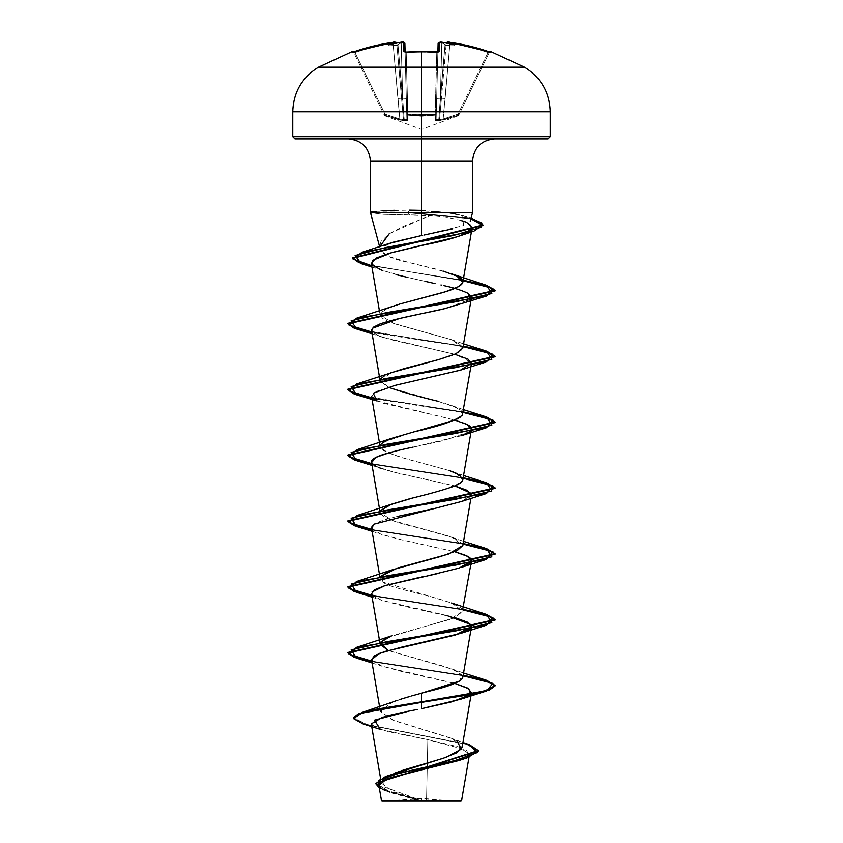 <?xml version="1.0" encoding="UTF-8"?>
<svg xmlns="http://www.w3.org/2000/svg" width="843" height="843" viewBox="0 0 843 843"><rect width="100%" height="100%" fill="white"/><g stroke="black" fill="none" stroke-linecap="round" stroke-linejoin="round"><path stroke-width="0.63" stroke-dasharray="4.21 3.16" d="M439.488 42.234L439.066 51.539L436.864 52.108A204.691 183.974 0 0 0 421.5 51.592A204.691 183.974 0 0 0 406.136 52.108L403.934 51.539L403.692 42.35A1.106 1.096 178.5 0 1 404.882 43.404L401.215 43.235L403.808 43.172L401.215 43.235L402.648 98.262L406.326 98.483L406.863 119.021L406.2 119.759L404.219 119.664L402.648 98.262L406.326 98.483L404.882 43.404L406.863 119.021L405.114 52.013L406.863 119.021L406.326 98.483L402.648 98.262L401.215 43.235A204.68 203.901 180 0 0 399.845 43.383L400.646 42.572L399.993 42.361A150.971 79.39 146.2 0 0 388.728 44.858L397.253 45.49L397.97 44.721L397.253 45.49L396.747 43.383L397.253 45.49L388.728 44.858A150.971 71.476 -143.3 0 1 395.515 42.361L396.747 43.383L395.504 42.245A1.106 1.096 175 0 1 396.737 43.235A1.106 1.096 175 0 0 396.695 43.014A1.106 1.096 -5 0 1 396.737 43.235L396.389 42.572L396.747 43.383L393.07 43.404L397.885 98.483L401.553 98.262L403.47 119.664L402.09 119.759L399.856 119.021L397.885 98.483L401.553 98.262L396.737 43.235L393.07 43.404L396.737 43.235L403.47 119.664L404.219 119.664L397.97 44.721L397.253 45.49L396.874 44.721L401.553 98.262L396.874 44.721L397.253 45.49L397.97 44.721L402.648 98.262L401.215 43.235A204.68 203.901 0 0 0 399.845 43.383L397.97 44.721L402.648 98.262L397.97 44.721L399.845 43.383A204.68 203.901 -0 0 1 401.215 43.235L402.648 98.262L404.219 119.664L403.47 119.664L396.737 43.235L401.553 98.262L396.737 43.235L401.553 98.262L397.885 98.483L393.07 43.404A204.47 204.396 180 0 0 354.956 52.551L353.797 52.666L383.997 114.574L384.988 114.121L354.956 52.551L353.797 52.666L354.956 52.551L384.988 114.121L399.856 119.021L393.07 43.404A204.47 204.396 0 0 0 354.956 52.551L384.988 114.121L354.956 52.551A204.47 204.396 -0 0 1 393.07 43.404L399.856 119.021L384.988 114.121L383.997 114.574L384.524 115.67L353.544 52.15A1.106 1.106 0 0 0 353.396 51.918A1.106 1.106 0 0 1 353.544 52.15L353.797 52.666A1.106 1.096 -26 0 0 352.437 52.108L352.184 51.592L353.101 52.003L373.533 46.028L395.515 42.361A150.971 71.476 -143.3 0 0 388.728 44.858A150.971 79.39 146.2 0 1 399.993 42.361A205.787 205.007 180 0 1 401.099 42.245L403.692 42.35L403.934 51.539L406.136 52.108A204.691 183.974 180 0 1 421.5 51.592L421.5 67.166L524.472 67.166L318.528 67.166L421.5 67.166L421.5 51.592A204.691 183.974 180 0 1 436.864 52.108L439.066 51.539L439.308 42.35L441.901 42.245A205.787 205.007 180 0 1 443.007 42.361A150.971 79.39 -146.2 0 1 454.272 44.858A150.971 71.476 143.3 0 0 447.485 42.361L469.467 46.028L489.899 52.003L490.816 51.592L490.563 52.108A1.106 1.096 26 0 0 489.203 52.666L459.003 114.574L458.371 115.133L459.003 114.574L458.012 114.121L458.371 115.133L459.003 114.574L489.203 52.666L488.044 52.551L458.012 114.121L443.144 119.021L449.93 43.404A204.47 204.396 -0 0 1 488.044 52.551A204.47 204.396 0 0 0 449.93 43.404L443.144 119.021L458.012 114.121L488.044 52.551L458.012 114.121L459.003 114.574L458.476 115.67L489.203 52.666L459.003 114.574L458.012 114.121L488.044 52.551L489.203 52.666L488.044 52.551A204.47 204.396 180 0 0 449.93 43.404L445.115 98.483L441.447 98.262L446.263 43.235L441.447 98.262L446.263 43.235L441.447 98.262L446.126 44.721L445.747 45.49L445.03 44.721L440.352 98.262L441.785 43.235A204.68 203.901 -0 0 1 443.155 43.383L445.03 44.721L443.155 43.383A204.68 203.901 -0 0 0 441.785 43.235L440.352 98.262L445.03 44.721L438.781 119.664L439.53 119.664L441.447 98.262L439.53 119.664L438.781 119.664L445.03 44.721L445.747 45.49L446.126 44.721L441.447 98.262L446.263 43.235L449.93 43.404L446.263 43.235L441.447 98.262L445.115 98.483L443.144 119.021L440.921 119.759L439.53 119.664L441.447 98.262L445.115 98.483L449.93 43.404L446.263 43.235A1.106 1.096 5 0 1 446.305 43.014A1.106 1.096 -175 0 0 446.263 43.235L446.611 42.572L446.253 43.383L449.93 43.404L450.078 42.35L449.93 43.404A204.47 204.396 180 0 1 488.044 52.551L488.403 51.539L488.044 52.551L489.203 52.666A1.106 1.096 26 0 1 490.12 52.045A1.106 1.096 -154 0 0 489.203 52.666L489.456 52.15L489.203 52.666A1.106 1.096 -154 0 1 490.563 52.108L488.403 51.539L488.044 52.551L488.403 51.539A205.566 205.502 0 0 0 450.078 42.35L449.93 43.404L450.078 42.35L447.496 42.245A1.106 1.096 5 0 0 446.263 43.235A1.106 1.096 -175 0 1 447.496 42.245L446.253 43.383L447.485 42.361A150.971 71.476 143.3 0 1 454.272 44.858L445.747 45.49L446.253 43.383L445.747 45.49L454.272 44.858A150.971 79.39 -146.2 0 0 443.007 42.361L442.354 42.582L443.155 43.383A204.68 203.901 180 0 0 441.785 43.235L440.352 98.262L436.674 98.483L436.137 119.021L436.263 114.121L435.294 115.133L435.251 114.574L436.263 114.121L437.886 52.013L436.137 119.021L438.118 43.404L436.674 98.483L438.118 43.404L439.192 43.172L438.118 43.404L436.674 98.483L440.352 98.262L438.781 119.664L436.8 119.759L436.137 119.021L436.674 98.483L440.352 98.262L441.785 43.235L439.192 43.172L441.785 43.235L441.901 42.234L441.785 43.235L439.287 43.172L441.785 43.235A204.68 203.901 180 0 1 443.155 43.383L442.354 42.572L443.007 42.361A205.787 205.007 -0 0 0 441.901 42.245L441.785 43.235L441.901 42.234L439.308 42.35A1.106 1.096 1.5 0 0 438.118 43.404L439.287 43.172M438.002 52.087A1.106 1.043 -178.5 0 0 437.875 52.551L437.886 52.013L436.779 52.666L437.875 52.551L436.263 114.121L435.251 114.574L436.779 52.666L435.157 114.574L436.263 114.121L437.875 52.551L436.779 52.666A203.595 182.994 180 0 0 421.5 52.15L421.5 51.528L421.5 52.15A203.595 182.994 180 0 0 406.221 52.666L406.147 52.045L406.221 52.666A203.595 182.994 -0 0 1 421.5 52.15A203.595 182.994 -0 0 1 436.779 52.666L435.157 114.574L421.5 115.67L407.843 114.574L407.706 115.133L406.221 52.666L407.843 114.574L421.5 115.67L435.157 114.574L436.779 52.666A203.595 182.994 0 0 0 406.221 52.666L405.125 52.551L406.737 114.121L407.843 114.574L406.221 52.666L407.749 114.574L406.737 114.121L405.125 52.551L406.221 52.666L405.125 52.551A1.106 1.043 178.5 0 0 404.998 52.087M421.5 116.229L407.706 115.133L407.538 120.444L403.586 120.76L384.629 115.133L385.146 116.229L384.629 115.133L403.586 120.76L407.538 120.444L407.706 115.133L421.5 116.229L421.5 129.453L421.5 116.229L435.294 115.133L435.462 120.444L439.414 120.76L458.371 115.133L457.854 116.229L458.371 115.133L439.414 120.76L435.462 120.444L435.294 115.133L421.5 116.229L421.5 129.453L421.5 116.229L435.294 115.133L435.157 114.574L406.737 114.121A1.106 1.043 -1.5 0 0 407.706 115.133L407.843 114.574L407.706 115.133L421.5 116.229L407.706 115.133A1.106 1.043 178.5 0 1 406.737 114.121L406.326 98.483L402.648 98.262L404.219 119.664L406.2 119.759L406.863 119.021A1.106 1.054 -1.5 0 0 407.77 120.033L407.706 115.133L407.77 120.033A1.106 1.054 178.5 0 1 406.863 119.021L404.219 119.664L404.261 120.581L407.77 120.033L404.261 120.581L404.219 119.664L403.47 119.664L401.553 98.262L397.885 98.483L399.856 119.021L403.47 119.664L404.261 120.581A1.106 1.054 -125.5 0 1 403.47 119.664L399.856 119.021L399.54 120.033L404.261 120.581L399.54 120.033L399.856 119.021L384.988 114.121L384.629 115.133L399.54 120.033L384.629 115.133L384.988 114.121L383.997 114.574L385.146 116.229L384.629 115.133A1.106 1.085 154 0 1 383.997 114.574L383.997 114.574A1.106 1.085 154 0 0 384.629 115.133L383.997 114.574L384.988 114.121L384.629 115.133L384.988 114.121L399.856 119.021L399.54 120.033L399.856 119.021L403.47 119.664A1.106 1.054 -125.5 0 0 404.261 120.581L403.47 119.664L404.219 119.664L404.261 120.581L404.219 119.664L406.863 119.021A1.106 1.054 178.5 0 0 407.77 120.033A1.106 1.054 -1.5 0 1 406.863 119.021L406.737 114.121A1.106 1.043 178.5 0 0 407.706 115.133A1.106 1.043 -1.5 0 1 406.737 114.121L407.706 115.133L407.843 114.574L435.157 114.574L435.294 115.133A1.106 1.043 1.5 0 0 436.263 114.121L435.157 114.574L435.23 120.033A1.106 1.054 1.5 0 0 436.137 119.021L436.8 119.759L438.781 119.664L440.352 98.262L436.674 98.483L436.263 114.121A1.106 1.043 -178.5 0 1 435.294 115.133A1.106 1.043 -178.5 0 0 436.263 114.121L436.137 119.021A1.106 1.054 -178.5 0 1 435.23 120.033L438.739 120.581L438.781 119.664L436.137 119.021L438.781 119.664L438.739 120.581A1.106 1.054 -54.5 0 0 439.53 119.664L443.144 119.021L445.115 98.483L441.447 98.262L439.53 119.664L438.781 119.664L439.53 119.664A1.106 1.054 125.5 0 1 438.739 120.581L443.46 120.033L443.144 119.021L439.53 119.664L443.144 119.021L443.46 120.033L458.371 115.133L458.012 114.121L443.144 119.021L458.012 114.121L459.003 114.574A1.106 1.096 161.2 0 1 458.371 115.133A1.106 1.085 26 0 0 459.003 114.574L459.003 114.574A1.106 1.085 -154 0 1 458.371 115.133L457.854 116.229L458.371 115.133A1.106 1.085 -154 0 0 459.003 114.574A1.106 1.096 -18.8 0 1 458.371 115.133L458.012 114.121L458.371 115.133L443.46 120.033L443.144 119.021L443.46 120.033L438.739 120.581A1.106 1.054 125.5 0 0 439.53 119.664A1.106 1.054 -54.5 0 1 438.739 120.581L438.781 119.664L438.739 120.581L435.23 120.033A1.106 1.054 -178.5 0 0 436.137 119.021A1.106 1.054 1.5 0 1 435.23 120.033L435.294 115.133L421.5 116.229M550.216 111.761L421.5 111.761L421.5 67.166L421.5 111.761L550.216 111.761M421.5 800.85L421.5 798.521L421.5 800.85L458.413 800.85L381.942 800.85L421.5 800.85L384.587 800.85L421.5 800.85L421.5 798.521L421.5 800.85L458.413 800.85L384.587 800.85L461.058 800.85L421.5 800.85M371.257 723.916L376.189 727.846L388.844 731.777L427.833 739.648L426.537 800.218L421.5 800.492L453.228 800.239M550.216 136.671L421.5 136.671L550.216 136.671M548.013 138.874L348.359 138.874L494.641 138.874L421.5 138.874L421.5 160.939L421.5 138.874L294.987 138.874L548.013 138.874M370.425 160.939L472.575 160.939L421.5 160.939L421.5 210.371L421.5 160.939L370.425 160.939M461.732 220.771C453.682 218.263 443.281 216.577 430.541 215.734L382.406 214.238L370.551 212.699L383.649 214.301L421.5 215.165L421.5 219.096L430.541 215.734L421.5 219.096L421.5 215.165L430.541 215.734C443.292 216.588 453.692 218.263 461.732 220.771L467.791 223.363M389.255 233.732L421.5 219.096L403.649 226.251L389.361 233.669L381.078 241.383L379.74 245.334L380.425 249.402L383.639 245.84M465.115 216.482L446.938 212.425L472.544 212.425L446.938 212.425L409.561 210.149L382.227 210.739L371.584 211.762M375.862 783.579L390.309 792.02L421.5 800.492L393.755 791.851L381.394 783.189L384.482 778.11L394.83 773.031M403.449 770.07L405.462 769.448M462.09 747.393L451.563 738.447L393.797 720.544L380.414 711.597L392.701 702.008M393.07 701.871L393.944 701.534M397.39 700.312L399.761 699.521M408.792 696.771L411.784 695.907M462.839 677.203L457.401 671.302L440.889 665.401L388.212 650.501L451.574 668.815L462.322 675.032L459.14 681.239M380.33 642.777L380.646 642.176L380.341 642.777M387.264 637.593L453.966 617.93L462.839 611.375M462.638 609.795C454.43 598.509 388.423 589.236 383.059 581.976L380.161 578.467L380.646 576.338L383.059 581.976L451.574 602.987L462.86 611.217L449.92 619.447L391.426 635.907M462.839 545.547L459.372 540.753L448.118 535.958L392.28 520.416L380.161 512.628L380.646 510.51L380.14 512.46C381.995 517.096 392.817 521.733 412.617 526.369L451.585 537.16L462.86 545.432M414.493 497.507L444.967 489.404L461.342 482.133M449.951 470.752L405.978 458.771L387.696 452.786L380.161 446.801L380.646 444.683L383.07 450.32L399.224 456.853L449.951 470.752L463.555 475.515M383.428 442.132L413.913 431.827M462.839 413.892L456.348 407.464L436.632 400.899L388.57 387.327M380.646 378.855L388.201 387.179L380.161 380.973L390.889 372.785M462.839 348.064L451.996 339.834L393.533 323.375L380.161 315.145L385.04 309.529L400.151 303.912M456.948 276.093L436.284 269.159L409.255 262.584L389.023 256.599L380.362 250.487L379.824 247.241M371.32 263.427L381.257 270.15L407.907 277.473L435.041 283.596M460.868 304.207L470.647 299.181L444.651 308.664M373.691 327.063L371.51 330.066M371.542 330.54L376.705 334.987L389.814 339.434L454.798 354.26M399.561 384.303L376.241 391.394L371.563 396.516M377.042 400.983L454.788 420.088M470.647 430.847L469.951 431.521M469.667 431.753L442.86 440.741L401.257 449.74M399.466 450.151L389.803 452.565M373.396 464.725L371.615 462.522L377.601 467.054L395.135 472.47L454.798 485.926L419.719 477.918C404.977 474.978 392.775 472.048 383.112 469.119L372.1 465.473M470.9 498.392L471.458 495.126L461.174 501.596M371.542 528.034L380.288 533.967L401.89 539.889L454.798 551.754L399.993 539.457L382.132 534.62L375.293 531.764L371.552 528.139M430.025 575.242L425.083 576.275M421.352 577.065L418.054 577.75M371.542 593.862L380.288 599.794L401.89 605.727L454.798 617.582M371.542 659.7L380.288 665.622L401.89 671.555L454.788 683.41L382.121 666.276L371.563 659.837M409.666 710.955L417.317 709.49M406.242 711.629L401.711 712.546M386.937 715.897L383.165 716.94M461.648 800.26L426.537 800.218L427.833 739.648L458.476 746.856L469.551 754.074L462.649 759.174M378.876 785.444L391.205 792.905L418.518 800.376L381.436 800.344M385.082 790.534L418.518 800.376L388.296 791.893L379.318 787.973L417.917 800.186L421.258 800.502L384.197 786.951L382.279 780.186L393.85 773.41M457.054 741.092L449.656 737.688L391.932 719.827L380.372 710.891L392.817 701.966L418.065 694.158M469.245 744.632L366.758 724.464L353.459 717.741L366.779 724.464L469.277 744.643M381.426 800.344L421.1 800.471L389.887 791.883L375.852 783.305M363.217 724.011L466.485 744.327L478.339 751.102L466.474 744.327L363.185 724M380.341 729.395L427.833 739.648L466.421 750.091L468.971 755.317L458.919 760.544M390.183 777.678L386.853 778.879M381.858 781.292L380.088 782.631M379.16 786.266L382.311 789.101M292.784 136.671L421.5 136.671L292.784 136.671M292.784 111.761L421.5 111.761L292.784 111.761M407.812 212.699L370.088 212.699L407.812 212.699L409.719 214.881L407.812 212.699L470.868 218.801L407.812 212.699L409.561 210.149L407.812 212.151L471.005 218.284L407.812 212.151L371.236 211.846M421.5 210.371L446.938 212.425M455.167 213.722L462.659 215.576L463.661 225.587L421.5 235.587M389.076 243.49L380.425 249.402C382.459 254.702 392.069 259.086 409.255 262.584L443.323 271.14M391.426 306.757L381.205 312.279L381.942 317.811C384.808 320.129 390.098 322.447 397.812 324.755L451.574 339.666L462.133 345.609C464.746 350.245 456.99 354.882 438.876 359.518M391.426 372.585L384.945 375.409M437.844 401.226L451.585 405.504L461.068 410.32L462.333 415.135L460.615 416.916M457.243 418.96L454.841 420.077M456.084 473.176L462.839 479.709M463.176 675.232L371.784 661.144L463.176 675.232M463.176 609.394L371.784 595.306L463.176 609.394M463.176 543.566L371.784 529.478L463.176 543.566M463.176 477.739L371.784 463.65L463.176 477.739M463.176 411.911L371.784 397.822L463.176 411.911M463.176 346.083L371.784 331.994L463.176 346.083M463.176 280.245L371.721 265.766L463.176 280.245M463.092 675.759L371.879 661.702L463.092 675.759M463.092 609.932L371.879 595.875L463.092 609.932M463.092 544.104L371.879 530.047L463.092 544.104M463.092 478.276L371.879 464.219L463.092 478.276M356.557 394.809L463.092 412.438L371.879 398.391M356.547 328.97L463.092 346.61L371.879 332.553M361.12 263.627L463.092 280.782L361.152 263.638M446.769 615.495L382.121 600.437L373.207 596.222L372.005 592.007M438.929 573.303L460.879 567.529M372.174 525.937L374.418 524.072C378.855 521.501 386.652 518.94 397.812 516.369M433.418 508.677L460.889 501.701L470.647 496.675M378.412 467.401L376.884 466.737M413.123 447.138L460.868 435.873M466.232 424.061C465.262 422.954 456.432 420.394 439.74 416.368L382.121 402.954M460.879 370.035L471.385 362.385L456.442 354.734L382.121 337.126L372.975 332.711L372.29 328.306M467.949 293.28C463.081 290.719 454.957 288.148 443.566 285.587M426.042 281.551L407 277.263M397.158 274.881L371.942 267.062M373.944 211.382L382.227 210.739M394.513 210.297L409.561 210.149M371.679 213.121L370.499 212.425M370.425 212.151L407.812 212.151M404.914 51.971A1.106 1.043 -1.5 0 1 405.125 52.551L404.882 43.404A1.106 1.096 -1.5 0 0 403.692 42.35L401.099 42.245L401.215 43.235L401.11 42.245L401.215 43.235L403.808 43.172M439.192 43.172L438.118 43.404A1.106 1.096 -178.5 0 1 439.308 42.35M435.294 115.133L435.157 114.574L435.294 115.133M405.114 52.013L405.125 52.551A1.106 1.043 -1.5 0 0 403.934 51.539A1.106 1.043 178.5 0 1 405.125 52.551L406.221 52.666L406.147 52.045L406.221 52.666A203.595 182.994 180 0 1 436.779 52.666L436.853 52.045L436.779 52.666L436.843 52.108L436.779 52.666L437.875 52.551A1.106 1.043 -178.5 0 1 439.066 51.539A1.106 1.043 1.5 0 0 437.875 52.551A1.106 1.043 1.5 0 1 438.086 51.971M442.543 42.329L445.747 45.49L442.354 42.572L443.007 42.361M395.504 42.245L392.922 42.35L393.07 43.404L392.922 42.35A205.566 205.502 0 0 0 354.597 51.539L354.956 52.551L354.597 51.539L352.437 52.108A1.106 1.096 154 0 1 353.797 52.666A1.106 1.096 154 0 0 352.88 52.045A1.106 1.096 -26 0 1 353.797 52.666L354.956 52.551L354.597 51.539L354.956 52.551A204.47 204.396 180 0 1 393.07 43.404L396.737 43.235A1.106 1.096 -5 0 0 395.504 42.245L395.304 42.171M399.993 42.361L400.646 42.582L399.845 43.383A204.68 203.901 180 0 1 401.215 43.235L401.099 42.234A205.787 205.007 0 0 0 399.993 42.361L400.646 42.582L399.993 42.361M397.97 44.721L400.646 42.572L397.97 44.721M384.524 115.67L421.5 129.453L458.476 115.67M458.413 800.85L421.5 798.521L389.023 800.323M380.003 248.19L379.613 246.714M381.394 783.189L380.604 778.563M471.121 694.621L471.216 694.052M380.414 711.597L379.582 706.75M380.161 578.467L379.824 576.486M380.161 512.628L379.824 510.658M380.161 446.801L379.824 444.819M380.161 380.973L379.824 378.992M471.121 299.644L471.216 299.075M380.161 315.145L379.445 310.941M380.362 250.487L379.835 247.389M469.551 754.074L469.014 757.235M449.656 737.688L462.933 742.504M390.088 792.525L388.296 791.893M462.659 215.576L471.016 218.263M451.574 339.666L463.555 343.86M451.585 405.504L463.555 409.687M451.585 537.16L463.555 541.354M451.574 668.815L463.555 673.009M372.1 333.817L382.121 337.126M372.1 531.311L382.132 534.62M372.1 597.139L382.121 600.437M372.1 662.967L382.121 666.276M371.405 213.058L370.088 212.699M384.587 800.85L388.992 800.323M490.194 52.066L489.203 52.666L490.194 52.066L488.403 51.539L450.078 42.35M438.181 51.929L437.875 52.551L438.181 51.929L430.51 51.708M449.951 42.329L449.056 42.224M449.013 42.213L448.044 42.15M442.817 42.329L440.91 42.161M439.983 42.15L440.805 42.161M430.236 51.697L429.182 51.655M425.346 51.56L404.819 51.929L405.125 52.551M396.695 43.014L394.777 42.161M352.88 52.055L353.797 52.666L352.806 52.066L353.396 51.918M400.183 42.329L401.163 42.234M403.038 42.161L403.671 42.213M403.892 42.255L404.882 43.362M354.524 51.56L392.922 42.35"/><path stroke-width="1.26" d="M352.184 51.592A1.106 1.106 0 0 1 353.396 51.918A1.106 1.106 0 0 0 352.184 51.592L352.437 52.108L352.184 51.592L318.528 67.166L421.5 67.166L421.5 111.761L550.216 111.761L421.5 111.761L421.5 136.671L550.216 136.671L421.5 136.671L421.5 138.874L548.013 138.874L421.5 138.874L421.5 160.939L370.425 160.939C369.076 147.578 361.721 140.223 348.359 138.874M404.998 52.087A1.106 1.043 178.5 0 0 403.934 51.539L406.136 52.108A204.691 183.974 -0 0 1 421.5 51.592L421.5 51.592A204.691 183.974 180 0 0 406.136 52.108L403.934 51.539L403.692 42.35L401.099 42.245A205.787 205.007 180 0 0 399.993 42.361A150.971 79.39 146.2 0 0 388.728 44.858A150.971 71.476 -143.3 0 1 395.515 42.361L373.533 46.028L353.101 52.003M489.456 52.15L490.816 51.592L490.563 52.108L490.816 51.592L524.472 67.166L421.5 67.166L421.5 51.592L421.5 67.166L524.472 67.166C540.985 77.451 549.562 92.319 550.216 111.761L550.216 136.671L548.013 138.874M354.597 51.539L352.806 52.066L354.597 51.539A205.566 205.502 -0 0 1 392.922 42.35L352.437 52.108A1.106 1.096 -26 0 1 352.88 52.045A1.106 1.096 154 0 0 352.437 52.108L352.627 52.118M453.228 800.239L461.648 800.26L461.058 800.85L421.5 800.85L421.5 800.302L421.5 800.85L461.058 800.85M426.537 800.218L461.648 800.26L426.537 800.218M383.639 245.84L392.564 242.352L421.5 235.587L421.5 212.425L370.499 212.425L472.575 212.425L421.5 212.425L421.5 160.939L421.5 235.587L389.076 243.49L361.984 252.278L453.397 235.545L481.564 227.178L481.859 222.995L471.005 218.284L482.934 224.976L352.574 257.842L357.495 261.804L371.721 265.766L353.017 259.022L361.984 252.278M294.987 138.874L421.5 138.874L421.5 136.671L292.784 136.671L294.987 138.874L421.5 138.874L421.5 160.939L472.575 160.939L370.425 160.939L370.425 212.425L379.613 246.714M394.83 773.031L403.449 770.07M405.462 769.448L442.965 758.415L456.537 752.904L462.09 747.393L471.121 694.621M393.944 701.534L397.39 700.312M399.761 699.521L408.792 696.771M411.784 695.907L421.5 693.209C428.834 690.986 453.334 686.35 461.648 679.31L462.839 677.203L471.458 626.781L455.557 635.011L384.903 651.47L374.65 655.58L371.542 659.7L379.582 706.75M388.212 650.501L380.161 644.284L380.33 642.777L388.212 650.501M356.557 647.34L456.01 630.88L491.827 622.65L486.453 614.431L463.176 609.394L486.59 614.473L495.052 619.542L347.948 652.461L354.176 656.802L371.784 661.144L349.013 654.242L356.557 647.34L391.426 635.907L380.646 642.166L387.264 637.593M486.453 559.383L386.969 575.843L351.162 584.073L356.568 592.302L371.879 595.875L354.197 591.523L347.948 587.181L495.052 554.262L486.58 549.183L463.092 544.104L492.934 551.744L486.453 559.383L460.879 567.529L468.729 564.072C473.429 560.774 471.911 557.697 464.187 554.842L454.798 551.754L467.486 556.348L471.458 560.953L462.638 609.795M462.86 545.432L457.18 550.658L440.657 556.506L391.426 570.079L380.646 576.338L397.369 568.077L448.297 554.167L462.839 545.547L470.9 498.392M461.342 482.133L462.818 479.836C462.238 482.101 458.971 484.377 453.028 486.643C442.206 490.384 428.012 494.356 410.436 498.561L391.415 504.251L380.646 510.51L389.835 504.852L414.493 497.507M454.788 420.088L467.054 424.472L471.458 429.287L462.839 479.72L459.498 474.999L449.951 470.752M454.841 420.077L391.426 438.413L382.29 442.944L380.646 444.683L383.428 442.132M413.913 431.827C439.509 426.252 455.652 420.699 462.333 415.135L471.458 363.459L460.362 370.214L399.561 384.303M388.57 387.327L388.57 387.327C402.037 391.963 418.465 396.6 437.844 401.226M390.889 372.785L438.876 359.518L455.873 353.797L462.839 348.064L471.121 299.644M400.151 303.912L445.504 291.741L458.466 286.652L462.839 282.226L456.948 276.093C471.406 282.911 456.811 288.591 440.805 293.143L400.151 303.912L356.568 318.19L456.021 301.731L491.838 293.501L486.453 285.282L463.176 280.245L486.601 285.324L495.052 290.392L347.948 323.312L354.176 327.653L371.784 331.994L349.002 325.092L356.568 318.19M379.761 246.662L389.255 233.732M467.791 223.363L470.668 225.344L471.943 228.811C467.696 234.185 451.69 239.581 423.945 244.976L389.002 253.343L375.925 258.169L371.32 263.427L379.445 310.941M462.839 282.226L471.943 228.811C470.278 224.438 466.874 221.751 461.732 220.771M443.566 285.587C453.028 287.568 461.153 290.129 467.949 293.28L471.458 297.632L470.647 299.181L467.949 293.28M372.29 328.306L399.487 318.485L444.651 308.664C429.192 312.595 397.548 317.727 379.793 324.049L373.691 327.063M371.51 330.066L379.824 378.992M454.798 354.26L468.002 359.139L471.458 363.459M371.563 396.516L377.042 400.983L373.228 393.238L394.545 385.504L460.879 370.035L486.432 361.9L386.969 378.349L351.162 386.579L356.557 394.809L377.042 400.983M471.458 429.287L470.647 430.847M469.951 431.521L469.667 431.753C472.944 429.192 471.795 426.621 466.232 424.061M401.257 449.74L399.466 450.151M389.803 452.565L375.936 457.38L371.615 462.522C370.699 460.12 374.25 457.559 382.258 454.83C390.277 452.259 400.573 449.698 413.123 447.138M470.647 496.675L471.016 493.303L454.798 485.926L467.222 490.384L471.458 495.126M461.174 501.596L374.418 524.072L371.542 528.034L379.824 576.486M471.458 560.953L459.161 568.098L430.025 575.242M425.083 576.275L421.352 577.065M418.054 577.75L384.977 585.611L374.671 589.742L371.542 593.862L380.161 644.284M454.798 617.582L467.486 622.187L471.458 626.781M454.788 683.41L467.486 688.014L471.458 692.609L470.647 694.168L468.813 688.784L454.798 683.41M469.951 694.843L452.185 701.766L421.5 708.689L460.879 699.184L469.951 694.843M417.317 709.49L406.242 711.629M401.711 712.546L386.937 715.897M383.165 716.94L371.257 723.916L380.604 778.563M462.649 759.174L386.874 778.869L378.876 785.444L381.436 800.344M418.518 800.376L381.447 800.344L418.518 800.376M462.933 742.504L469.277 744.643L477.243 752.609L454.999 760.576L385.525 776.519L446.379 757.246L461.3 749.174L457.054 741.092M418.065 694.158L421.5 693.209L421.5 701.829L361.837 712.546L353.459 717.741L358.401 713.758L372.743 709.785L421.5 701.829L421.5 702.377L372.743 710.333L358.401 714.306L353.459 718.289L363.217 724.011M385.525 776.519L375.862 783.579M375.852 783.853L379.318 787.973L378.328 780.428L400.13 772.883L467.338 757.794L478.339 751.092L375.852 783.305L478.339 750.555L469.245 744.632M467.338 757.794L458.919 760.544L390.183 777.678M386.853 778.879L381.858 781.292M380.088 782.631L379.16 786.266M382.311 789.101L385.082 790.534M409.666 710.955L374.492 720.175L380.341 729.395L363.185 724L353.491 718.594L361.542 713.189L421.5 702.377L421.5 708.689L421.5 702.377L473.503 694.147L489.446 690.038L495.052 685.928L486.58 680.838L463.092 675.759L492.934 683.399L486.443 691.039L421.5 702.377L421.5 701.829L484.546 691.039L495.031 685.644L486.432 680.248L463.176 675.232L486.601 680.301L495.052 685.38L489.446 689.49L473.503 693.599L421.5 701.829L421.5 693.209L459.14 681.239M424.187 235.039L452.765 228.853M292.784 136.671L421.5 136.671L421.5 111.761L292.784 111.761L421.5 111.761L421.5 67.166L318.528 67.166C302.015 77.451 293.438 92.319 292.784 111.761L292.784 136.671M409.561 210.149L421.5 210.371M446.938 212.425L455.167 213.722M443.323 271.14L456.948 276.093M438.876 359.518L404.124 368.602L356.547 384.018L456.021 367.559L491.838 359.329L486.443 351.099L463.176 346.083L486.601 351.152L495.052 356.22L347.948 389.139L354.165 393.481L371.784 397.822L349.013 390.92L356.547 384.018M384.945 375.409L380.646 378.855M460.615 416.916L457.243 418.96M451.563 471.332L456.084 473.176M371.784 595.306L349.002 588.403L356.568 581.501L456.042 565.052L491.838 556.823L486.443 548.593L463.176 543.566L486.601 548.645L495.052 553.714L347.948 586.633L354.176 590.964L371.784 595.306M371.784 529.478L349.013 522.576L356.547 515.684L456.01 499.225L491.838 490.995L486.453 482.765L463.176 477.739L486.59 482.807L495.052 487.876L347.948 520.795L354.165 525.136L371.784 529.478M371.784 463.65L349.002 456.748L356.568 449.846L456.031 433.386L491.838 425.167L486.443 416.937L463.176 411.911L486.601 416.979L495.052 422.058L347.948 454.967L354.176 459.309L371.784 463.65M371.879 661.702L354.197 657.361L347.948 653.009L495.052 620.09L486.569 615.011L463.092 609.932L492.934 617.571L486.443 625.211L386.979 641.671L351.162 649.9L356.547 658.12L371.879 661.702M371.879 530.047L354.197 525.695L347.948 521.343L495.052 488.434L486.569 483.355L463.092 478.276L492.934 485.916L486.432 493.555L386.969 510.004L351.162 518.234L356.547 526.464L371.879 530.047M371.879 464.219L354.197 459.867L347.948 455.515L495.052 422.606L486.58 417.527L463.092 412.438L492.934 420.077L486.453 427.717L386.979 444.177L351.162 452.406L356.557 460.636L371.879 464.219M371.879 398.391L354.197 394.039L347.948 389.687L495.052 356.768L486.569 351.689L463.092 346.61L492.934 354.25L486.432 361.9M371.879 332.553L354.197 328.212L347.948 323.86L495.052 290.94L486.569 285.861L463.092 280.782L492.934 288.422L486.453 296.062L386.99 312.521L351.162 320.751L356.547 328.97L372.1 333.817M361.152 263.638L352.574 258.39L482.934 225.524L470.868 218.801L482.87 225.018L473.892 231.224L386.252 247.431L355.124 255.524L361.12 263.627L371.942 267.062M371.563 659.837L379.034 653.494L401.574 647.161L460.879 633.356L470.088 628.889L470.605 624.431L446.769 615.495M372.005 592.007L384.977 585.611L438.929 573.303M371.552 528.139L372.174 525.937M397.812 516.369L433.418 508.677M382.111 468.782L378.412 467.401M376.884 466.737L373.396 464.725M486.453 427.717L460.868 435.873L469.667 431.753M444.651 308.664L486.453 296.062M441.479 285.103L440.952 284.987M435.041 283.596L426.042 281.551M407 277.263L397.158 274.881M382.859 270.729L372.258 265.208L372.711 260.339L391.71 252.584L456.801 236.883L460.52 235.671L471.943 228.811M370.499 212.151L373.944 211.382M382.227 210.739L394.513 210.297M371.236 211.846L370.425 212.151M381.942 800.85L421.5 800.85L381.426 800.344M446.305 43.077L447.496 42.245A1.106 1.096 -175 0 0 446.305 43.014A1.106 1.096 5 0 1 447.496 42.245L450.078 42.35A205.566 205.502 -0 0 1 488.403 51.539L490.563 52.108A1.106 1.096 -154 0 0 490.12 52.045A1.106 1.096 26 0 1 490.563 52.108L469.467 46.028L447.485 42.361A150.971 71.476 143.3 0 1 454.272 44.858A150.971 79.39 -146.2 0 0 443.007 42.361A205.787 205.007 180 0 0 441.901 42.245L439.308 42.35L439.066 51.539L436.864 52.108A204.691 183.974 180 0 0 421.5 51.592A204.691 183.974 -0 0 1 436.864 52.108L439.066 51.539L439.308 42.35L441.901 42.245A205.787 205.007 -0 0 1 443.007 42.361L442.533 42.329M403.808 43.172L404.882 43.404L405.114 52.013L404.882 43.404A1.106 1.096 178.5 0 0 403.692 42.35L403.934 51.539A1.106 1.043 -1.5 0 1 404.914 51.971M442.817 42.329L441.89 42.245C440.994 42.94 442.312 40.612 438.118 43.404A1.106 1.096 1.5 0 1 439.308 42.35A1.106 1.096 -178.5 0 0 438.118 43.404L437.886 52.013L438.118 43.404L437.886 52.013L438.118 43.404L439.192 43.172M446.263 43.235C446.99 41.95 448.265 41.655 450.078 42.35L490.11 52.055M438.086 51.971A1.106 1.043 1.5 0 1 439.066 51.539A1.106 1.043 -178.5 0 0 438.002 52.087M405.114 52.013L404.882 43.404C404.134 42.045 402.891 41.655 401.163 42.234L402.122 42.161M394.777 42.161L395.504 42.245A1.106 1.096 -5 0 1 396.695 43.014A1.106 1.096 175 0 0 395.504 42.245L395.515 42.361A150.971 71.476 -143.3 0 0 388.728 44.858A150.971 79.39 146.2 0 1 399.993 42.361L399.993 42.361A205.787 205.007 -0 0 1 401.099 42.245L403.692 42.35A1.106 1.096 -1.5 0 1 404.882 43.404M396.747 43.383L395.515 42.361L396.684 43.056M406.147 52.045L421.5 51.528L438.181 51.929L437.875 52.551M446.253 43.383L447.485 42.361A150.971 71.476 143.3 0 1 454.272 44.858A150.971 79.39 -146.2 0 0 443.007 42.361M494.641 138.874C481.279 140.223 473.924 147.578 472.575 160.939L472.575 212.425L470.236 221.172M471.216 694.052L471.458 692.609M379.824 510.658L371.542 462.206M379.824 444.819L371.542 396.368M471.216 299.075L471.458 297.632M469.014 757.235L461.648 800.26M392.817 701.966L361.837 712.546M478.339 750.555L478.339 751.102M353.459 717.741L353.459 718.289M471.016 218.263L472.765 218.822M451.585 273.838L486.453 285.282M463.555 343.86L486.443 351.099M463.555 409.687L486.443 416.937M391.426 438.413L356.568 449.846M463.555 475.515L486.453 482.765M391.415 504.251L356.547 515.684M463.555 541.354L486.443 548.593M391.426 570.079L356.568 581.501M451.574 602.987L486.453 614.431M463.555 673.009L486.432 680.248M495.052 685.928L495.052 685.38M347.948 653.009L347.948 652.461M495.052 620.09L495.052 619.542M347.948 587.181L347.948 586.633M495.052 554.262L495.052 553.714M347.948 521.343L347.948 520.795M495.052 488.434L495.052 487.876M347.948 455.515L347.948 454.967M495.052 422.606L495.052 422.058M347.948 389.687L347.948 389.139M495.052 356.768L495.052 356.22M347.948 323.86L347.948 323.312M495.052 290.94L495.052 290.392M352.574 258.39L352.574 257.842M482.934 225.524L482.934 224.976M473.892 231.224L460.52 235.671M356.557 460.636L372.1 465.473M486.432 493.555L460.889 501.701M356.547 526.464L372.1 531.311M356.568 592.302L372.1 597.139M486.443 625.211L460.879 633.356M356.547 658.12L372.1 662.967M486.443 691.039L460.879 699.184M370.088 212.151L371.405 213.058M448.044 42.15L446.474 42.677M400.183 42.329L401.163 42.234M438.128 43.246L440.014 42.15M429.182 51.655L425.346 51.56M392.922 42.35C394.271 41.686 395.546 41.981 396.737 43.235M402.185 42.161L403.07 42.161"/></g></svg>
